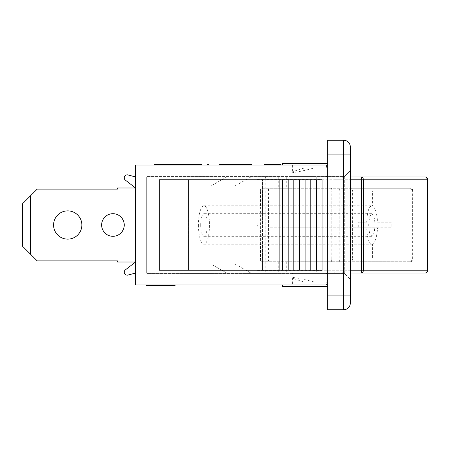 <?xml version="1.0" encoding="UTF-8"?>
<svg xmlns="http://www.w3.org/2000/svg" width="450" height="450" viewBox="0 0 450 450"><rect width="100%" height="100%" fill="white"/><g stroke="black" fill="none" stroke-linecap="round" stroke-linejoin="round"><path stroke-width="0.34" stroke-dasharray="2.25 1.69" d="M135.546 176.957L135.546 187.976L125.404 180.157A2.976 2.976 0 0 1 127.986 174.932A2.976 2.976 0 0 0 125.404 180.157L135.546 187.976L135.546 176.957L135.546 262.024L117.461 262.024L117.461 260.893L37.198 260.893L30.414 254.109L30.414 195.891L37.198 189.107L117.461 189.107L117.461 187.976L135.546 187.976L135.546 176.957L127.986 174.932L135.546 176.957L135.546 187.976L117.461 187.976L117.461 189.107L37.198 189.107L30.414 195.891L30.414 254.109L22.5 246.195L22.5 203.805L30.414 195.891L22.5 203.805L22.5 246.195L37.198 260.893L117.461 260.893L117.461 262.024L135.546 262.024L125.404 269.843A2.976 2.976 0 0 0 127.986 275.068L135.546 273.043L135.546 187.976L135.546 262.024L117.461 262.024L117.461 260.893L37.198 260.893L30.414 254.109L30.414 195.891L37.198 189.107L117.461 189.107L117.461 187.976L135.546 187.976L135.546 176.957L127.986 174.932A2.976 2.976 0 0 0 125.404 180.157A2.976 2.976 0 0 1 127.986 174.932L135.546 176.957L127.986 174.932A2.976 2.976 0 0 0 125.404 180.157L135.546 187.976L117.461 187.976L117.461 189.107L37.198 189.107L30.414 195.891L30.414 254.109L22.5 246.195L22.5 203.805L30.414 195.891L22.5 203.805L22.5 246.195L37.198 260.893L117.461 260.893L117.461 262.024L135.546 262.024L125.404 269.843L135.546 262.024L135.546 273.043L135.546 187.976L117.461 187.976L117.461 189.107L37.198 189.107L30.414 195.891L30.414 254.109L37.198 260.893L117.461 260.893L117.461 262.024L135.546 262.024L125.404 269.843A2.976 2.976 0 0 0 127.986 275.068A2.976 2.976 0 0 1 125.404 269.843L135.546 262.024L135.546 187.976L135.546 273.043L127.986 275.068A2.976 2.976 0 0 1 125.404 269.843A2.976 2.976 0 0 0 127.986 275.068L135.546 273.043M112.939 236.306A11.306 11.306 0 0 1 103.146 219.347A11.306 11.306 0 0 1 122.726 219.347A11.306 11.306 0 0 1 112.939 236.306A11.306 11.306 0 0 0 122.726 219.347A11.306 11.306 0 0 0 103.146 219.347A11.306 11.306 0 0 0 112.939 236.306A11.306 11.306 0 0 1 103.146 219.347A11.306 11.306 0 0 1 122.726 219.347A11.306 11.306 0 0 1 112.939 236.306A11.306 11.306 0 0 0 122.726 219.347A11.306 11.306 0 0 0 103.146 219.347A11.306 11.306 0 0 0 112.939 236.306M67.719 239.13A14.13 14.13 0 0 1 55.479 217.935A14.13 14.13 0 0 1 79.959 217.935A14.13 14.13 0 0 1 67.719 239.13A14.13 14.13 0 0 0 79.959 217.935A14.13 14.13 0 0 0 55.479 217.935A14.13 14.13 0 0 0 67.719 239.13A14.13 14.13 0 0 1 55.479 217.935A14.13 14.13 0 0 1 79.959 217.935A14.13 14.13 0 0 1 67.719 239.13A14.13 14.13 0 0 0 79.959 217.935A14.13 14.13 0 0 0 55.479 217.935A14.13 14.13 0 0 0 67.719 239.13M146.289 273.043L146.289 176.957L146.289 273.043L146.852 273.043L146.852 176.957L146.852 273.043L146.852 176.957L146.852 273.043L146.852 176.957L146.852 273.043L146.289 273.043L146.289 176.957L146.852 176.957L146.289 176.957L146.289 273.043L146.289 176.957L146.852 176.957L146.289 176.957L146.289 273.043L146.852 273.043L146.289 273.043M112.939 213.694A11.306 11.306 0 0 0 103.146 230.653A11.306 11.306 0 0 0 122.726 230.653A11.306 11.306 0 0 0 112.939 213.694M67.719 210.87A14.13 14.13 0 0 0 55.479 232.065A14.13 14.13 0 0 0 79.959 232.065A14.13 14.13 0 0 0 67.719 210.87M30.414 254.109L22.5 246.195L22.5 203.805L30.414 195.891M146.289 176.957L146.852 176.957L146.289 176.957M314.398 176.389L292.573 176.389L314.398 176.389M314.398 176.957L292.573 176.957L314.398 176.957M314.398 273.611L292.573 273.611L314.398 273.611M314.398 273.043L292.573 273.043L314.398 273.043M338.996 261.743A2.824 0.81 -90 0 0 339.806 258.913L339.806 191.087L411.975 191.087L411.975 258.913L331.791 258.913A2.824 0.81 -90 0 1 330.981 261.743L410.158 261.743A2.824 2.469 -90 0 0 412.627 258.913L411.975 258.913A2.824 1.817 -90 0 1 410.158 261.743L261.219 261.743A2.824 0.81 -90 0 1 260.409 258.913L352.62 258.913A2.824 2.818 90 0 1 349.802 261.743A2.824 0.332 -90 0 0 350.134 258.913L350.134 191.087L260.409 191.087A2.824 0.81 -90 0 1 261.219 188.257L349.802 188.257A2.824 2.818 90 0 1 352.62 191.087L350.134 191.087A2.824 0.332 -90 0 0 349.802 188.257L410.158 188.257A2.824 1.817 -90 0 1 411.975 191.087L412.627 191.087A2.824 2.469 -90 0 0 410.158 188.257L330.981 188.257A2.824 0.81 -90 0 1 331.791 191.087L339.806 191.087A2.824 0.81 90 0 0 338.996 188.257M372.617 244.221L262.153 244.221L262.153 258.913L412.627 258.913L412.627 191.087L370.991 191.087L370.991 205.779L371.796 205.779C368.916 206.533 367.217 211.995 366.694 222.176L358.712 222.176L358.712 227.824L366.694 227.824C367.217 238.005 368.916 243.467 371.796 244.221L370.991 244.221L370.991 258.913L372.617 258.913L372.617 244.221L371.796 244.221C374.85 243.467 376.791 238.005 377.606 227.824L391.162 227.824L391.162 222.176L377.606 222.176C376.791 211.995 374.85 206.533 371.796 205.779L372.617 205.779L372.617 191.087L262.153 191.087L262.153 205.779L372.617 205.779M261.219 261.743L330.981 261.743M331.791 258.913L331.791 191.087M377.606 222.176L391.162 222.176M267.863 222.176L268.549 225L267.863 227.824L377.606 227.824M391.162 227.824L267.863 227.824M366.694 227.824L358.712 227.824M358.712 222.176L366.694 222.176M256.95 227.824L257.518 225L256.95 222.176M198.428 225A19.221 5.518 90 0 0 203.946 244.221A19.221 5.518 90 0 0 209.464 225A19.221 5.518 90 0 0 203.946 205.779A19.221 5.518 90 0 0 198.428 225M370.991 205.779L260.528 205.779L260.528 191.087L370.991 191.087L352.62 191.087L352.62 258.913L370.991 258.913L260.528 258.913L260.528 244.221L370.991 244.221M203.946 205.779L260.528 205.779M262.153 205.779L261.338 205.779M260.528 191.087L262.153 191.087M203.946 244.221L262.153 244.221M260.528 244.221L261.338 244.221M260.528 258.913L262.153 258.913M200.7 225A11.306 3.246 90 0 0 203.946 236.306A11.306 3.246 90 0 0 207.191 225A11.306 3.246 90 0 0 203.946 213.694A11.306 3.246 90 0 0 200.7 225M368.679 225L369.562 217.007L371.796 213.694L374.152 217.007L375.165 225L374.152 232.993L371.796 236.306L369.562 232.993L368.679 225M342.405 176.957L425.239 176.957A2.261 1.536 -90 0 1 426.774 179.218L343.052 179.218A2.261 0.647 90 0 0 342.405 176.957L334.389 176.957A2.261 0.647 90 0 1 335.036 179.218L335.036 270.782L427.5 270.782M350.342 176.957L257.811 176.957A2.261 0.647 90 0 0 257.164 179.218L257.164 270.782A2.261 0.647 90 0 0 257.811 273.043L350.342 273.043M427.5 179.218L426.774 179.218L426.774 270.782A2.261 1.536 -90 0 1 425.239 273.043L334.389 273.043A2.261 0.647 90 0 0 335.036 270.782M334.389 273.043L226.716 273.043L210.893 264.004L234.9 264.004L250.869 273.043M313.948 261.743L313.948 273.043M330.981 188.257L261.219 188.257M250.869 176.957L234.9 185.996L210.893 185.996L226.716 176.957L321.958 176.957L313.948 176.957L313.948 188.257M313.948 176.957L334.389 176.957M304.661 167.912C297.079 170.061 293.046 171.506 292.573 172.243C292.23 173.166 304.02 170.826 314.398 167.912L326.486 167.912L314.398 167.912M314.398 282.088C304.02 279.174 292.23 276.834 292.573 277.757C293.046 278.494 297.079 279.939 304.661 282.088L326.486 282.088L326.486 284.918L292.573 284.918L326.486 284.918M304.661 282.088L326.486 282.088M257.811 176.957L226.794 176.957M210.893 185.996L210.893 188.257M291.949 176.957L291.949 188.257M210.893 261.743L210.893 264.004M234.9 261.743L234.9 264.004M226.794 273.043L257.811 273.043M291.949 261.743L291.949 273.043M260.409 191.087L260.409 258.913M278.252 176.957L278.252 188.257M286.267 176.957L286.267 188.257M286.267 261.743L286.267 273.043M278.252 261.743L278.252 273.043M234.9 185.996L234.9 188.257M316.282 176.957L316.282 188.257M316.282 261.743L316.282 273.043M321.958 176.957L321.958 188.257M321.958 261.743L321.958 273.043M327.729 163.389L282.51 163.389L327.729 163.389L327.729 165.083L327.729 163.389L282.51 163.389L282.51 165.083L327.729 165.083L282.51 165.083L282.51 163.389L282.51 165.083L327.729 165.083L327.729 163.389L327.729 165.083L282.51 165.083M282.51 284.918L135.546 284.918L135.546 165.083L327.729 165.083L327.729 284.918L282.51 284.918L282.51 286.611L327.729 286.611L282.51 286.611L282.51 284.918L327.729 284.918L327.729 286.611L327.729 284.918L282.51 284.918L282.51 286.611L327.729 286.611L327.729 284.918L327.729 286.611M168.733 165.083L179.91 165.083L165.218 165.083L168.733 165.083L168.733 164.632L179.91 164.632L165.218 164.632L168.733 164.632L168.733 165.083M223.11 165.083L233.201 165.083L221.648 165.083L223.11 165.083L223.11 164.632L233.201 164.632L223.11 164.632M198.675 165.083L189.186 165.083L198.675 165.083L198.675 164.632L201.876 164.632L189.186 164.632L198.675 164.632M195.851 165.083L194.113 165.083L195.851 165.083L195.851 164.632L196.875 164.632L195.733 164.632L196.903 164.632L194.113 164.632L195.851 164.632M201.831 165.083L189.186 165.083L201.876 165.083L189.186 165.083L201.876 165.083L189.186 165.083L201.831 165.083L189.394 165.083L201.831 165.083L200.362 165.083L201.831 165.083L201.831 164.632L189.186 164.632L201.876 164.632L189.186 164.632L201.876 164.632L189.186 164.632L201.831 164.632L189.394 164.632L201.831 164.632L200.362 164.632L201.831 164.632L201.831 165.083M226.198 165.083L224.46 165.083L226.198 165.083L226.198 164.632L227.222 164.632L226.08 164.632L227.25 164.632L224.46 164.632L226.198 164.632M232.178 165.083L219.532 165.083L232.222 165.083L219.532 165.083L232.222 165.083L219.532 165.083L232.178 165.083L219.741 165.083L232.178 165.083L232.178 164.632L219.741 164.632L232.183 164.632L219.532 164.632L232.222 164.632L219.532 164.632L232.222 164.632L219.532 164.632L232.178 164.632L219.741 164.632L232.178 164.632L232.178 165.083L232.178 164.632M243.264 165.083L251.966 165.083L240.514 165.083L243.681 165.083L243.264 165.083L243.264 164.632L239.102 164.632L251.966 164.632M251.747 165.083L239.102 165.083L251.792 165.083L239.31 165.083L251.747 165.083L251.747 164.632L239.31 164.632L251.792 164.632L239.102 164.632L251.792 164.632L239.31 164.632L251.747 164.632L251.747 165.083M269.859 165.083L280.474 165.083L265.854 165.083L269.859 165.083L269.859 164.632L264.454 164.632L280.474 164.632L265.854 164.632L269.859 164.632L269.859 165.083M264.819 165.083L264.819 164.632L272.177 164.632L264.819 164.632L264.819 165.083L264.819 164.632L264.819 165.083L264.819 164.632L264.819 165.083L264.819 164.632L264.819 165.083L264.819 164.632L264.819 165.083L280.08 165.083L264.819 165.083L280.08 165.083L264.819 165.083L280.08 165.083L264.819 165.083L280.08 165.083L264.819 165.083L272.177 165.083L264.819 165.083L264.819 164.632L280.08 164.632L264.819 164.632L280.08 164.632L264.819 164.632L280.08 164.632L264.819 164.632L280.08 164.632L273.757 164.632L280.08 164.632L280.08 165.083M269.494 165.083L280.44 165.083L264.454 165.083L269.494 165.083L269.494 164.632L265.961 164.632L280.44 164.632L264.454 164.632L269.494 164.632L269.494 165.083M224.899 165.083L245.942 165.083L224.899 165.083L224.899 164.632L221.529 164.632L243.264 164.632M281.048 165.083L264.088 165.083L281.048 165.083L281.048 164.632L264.088 164.632L264.088 165.083M280.474 164.632L274.264 164.632L274.264 165.083L270.872 165.083L274.264 165.083L274.264 164.632L264.454 164.632L264.454 165.083M223.296 165.083L235.479 165.083L221.529 165.083L223.296 165.083L223.296 164.632L228.504 164.632L221.529 164.632L235.479 164.632L224.899 164.632M208.732 165.083L207.607 165.083L208.732 165.083L208.732 164.632L207.607 164.632L207.607 165.083M154.468 165.083L193.112 165.083L154.468 165.083L154.468 164.632L202.05 164.632L189.186 164.632L201.667 164.632L201.667 165.083L189.186 165.083L202.05 165.083L189.186 165.083L201.667 165.083L201.667 164.632L201.667 165.083M242.702 165.083L251.584 165.083L239.102 165.083L242.702 165.083L242.702 164.632L240.356 164.632L251.584 164.632L242.702 164.632M223.695 165.083L232.397 165.083L220.944 165.083L224.111 165.083L223.695 165.083L223.695 164.632L221.529 164.632L223.296 164.632M200.362 165.083L189.394 165.083L200.362 165.083L200.362 164.632L189.394 164.632L200.362 164.632L200.362 165.083M179.91 165.083L165.218 165.083L179.91 165.083L179.91 164.632L165.218 164.632L179.91 164.632L179.91 165.083M309.527 165.083L326.486 165.083L309.527 165.083M146.745 284.918L146.745 285.368L146.745 284.918L175.005 284.918L146.261 284.918L175.118 284.918L146.261 284.918L175.118 284.918L146.745 284.918L146.745 285.368L175.118 285.368L146.261 285.368L175.118 285.368L146.261 285.368L149.299 285.368L146.745 285.368L146.745 284.918L146.745 285.368L146.745 284.918L146.745 285.368L146.745 284.918L146.745 285.368L175.118 285.368L175.118 284.918M168.851 284.918L168.851 285.368M164.661 284.918L164.661 285.368L164.661 284.918M168.024 284.918L168.024 285.368L168.024 284.918M148.989 284.918L156.999 284.918L156.999 285.368L156.999 284.918L148.989 284.918L148.989 285.368M159.727 284.918L159.727 285.368M160.622 284.918L160.622 285.368M149.124 284.918L164.812 284.918L164.812 285.368L164.812 284.918L149.124 284.918L149.124 285.368M160.909 284.918L160.909 285.368M161.364 284.918L161.364 285.368M167.67 284.918L167.67 285.368L167.67 284.918M149.254 284.918L149.254 285.368M175.005 284.918L175.005 285.368L175.005 284.918M164.903 284.918L164.903 285.368M146.261 284.918L146.261 285.368M149.299 284.918L149.299 285.368M188.494 179.781L322.076 179.781L159.289 179.781L159.289 270.219L322.076 270.219L188.494 270.219L188.494 179.781L262.507 179.781L262.507 270.219L159.289 270.219L188.494 270.219L188.494 179.781M279.118 179.781L279.118 270.219M282.51 179.781L282.51 270.219M288.163 179.781L288.163 270.219M293.816 179.781L293.816 270.219M299.469 179.781L299.469 270.219M305.123 179.781L305.123 270.219M310.77 179.781L310.77 270.219M316.423 179.781L316.423 270.219M322.076 179.781L322.076 270.219L262.507 270.219L262.507 179.781L322.076 179.781L322.076 270.219L322.076 179.781M179.072 165.083L187.526 165.083L177.351 165.083L177.351 164.632L187.526 164.632L177.351 164.632L177.351 165.083L187.526 165.083L187.526 164.632L187.526 165.083L179.072 165.083L179.072 164.632M187.526 165.083L187.526 164.632L187.526 165.083M170.393 165.083L170.393 164.632L170.393 165.083L177.024 165.083L170.393 165.083L170.393 164.632M177.024 165.083L177.024 164.632M165.218 165.083L165.218 164.632L165.218 165.083M233.201 165.083L233.201 164.632M232.914 165.083L232.914 164.632M232.262 165.083L232.262 164.632M230.473 165.083L230.473 164.632L230.473 165.083M231.936 165.083L231.936 164.632M230.788 165.083L230.788 164.632L230.805 165.083M222.93 165.083L222.93 164.632M223.481 165.083L223.481 164.632M224.376 165.083L224.376 164.632L224.376 165.083M222.604 165.083L222.604 164.632M221.968 165.083L221.968 164.632M221.648 165.083L221.648 164.632M196.729 165.083L200.627 165.083L200.627 164.632L200.616 165.083L196.729 165.083L196.729 164.632M195.48 165.083L190.434 165.083L195.48 165.083L195.48 164.632M196.116 165.083L190.434 165.083L190.434 164.632L190.434 165.083L200.616 165.083L190.434 165.083L190.434 164.632L190.434 165.083L196.116 165.083L196.116 164.632M196.144 165.083L196.132 164.632M189.186 165.083L189.186 164.632M196.875 165.083L196.875 164.632L197.651 164.632L196.875 164.632L196.875 165.083L196.875 164.632M195.733 165.083L195.733 164.632L195.716 165.083M196.903 165.083L196.903 164.632M195.097 165.083L195.092 164.632M194.136 165.083L194.136 164.632M195.272 165.083L195.272 164.632L195.266 165.083M194.113 165.083L194.113 164.632M194.496 164.632L200.52 164.632L194.496 164.632L200.52 164.632L194.496 164.632L194.496 165.083L200.52 165.083L200.52 164.632L200.52 165.083L194.496 165.083L194.496 164.632L194.496 165.083L200.52 165.083L198.141 165.083L198.141 164.632L198.141 165.083L194.496 165.083L194.496 164.632M189.394 165.083L189.394 164.632L189.394 165.083M193.157 165.083L193.157 164.632L193.157 165.083M201.876 165.083L201.876 164.632M190.457 165.083L190.457 164.632L190.463 165.083M200.616 165.083L200.616 164.632L200.627 165.083M198.124 165.083L198.124 164.632M198.287 165.083L198.287 164.632M190.862 165.083L190.862 164.632L190.862 165.083M199.974 165.083L199.974 164.632M198.653 165.083L198.636 164.632M200.216 165.083L200.216 164.632L200.211 165.083M195.801 165.083L195.801 164.632M197.46 165.083L197.46 164.632M198.776 165.083L198.776 164.632M227.222 165.083L227.222 164.632L227.222 165.083M226.479 165.083L226.479 164.632M219.532 165.083L219.532 164.632L219.532 165.083L219.532 164.632L232.397 164.632L226.063 164.632L226.063 165.083L226.08 164.632L220.944 164.632L223.695 164.632M227.25 165.083L227.25 164.632M225.45 165.083L225.45 164.632L225.439 165.083M224.482 165.083L224.482 164.632M225.619 165.083L225.619 164.632L225.63 165.083M224.46 165.083L224.46 164.632L235.479 164.632L223.622 164.632L224.466 164.632L224.466 165.083M224.843 164.632L230.867 164.632L224.843 164.632L230.867 164.632L224.843 164.632L224.843 165.083L230.867 165.083L230.867 164.632L230.867 165.083L224.843 165.083L224.843 164.632L224.843 165.083L230.867 165.083L228.487 165.083L228.487 164.632L228.487 165.083L224.843 165.083L224.843 164.632M219.741 165.083L219.741 164.632L219.741 165.083M223.504 165.083L223.504 164.632L223.504 165.083M230.074 165.083L225.872 165.083L230.963 165.083L230.963 164.632L230.963 165.083L230.074 165.083L230.074 164.632M226.463 165.083L220.781 165.083L220.781 164.632L220.781 165.083L226.463 165.083L226.463 164.632M232.222 165.083L232.222 164.632M220.804 165.083L220.804 164.632L220.815 165.083M228.471 165.083L228.471 164.632M228.634 165.083L228.634 164.632M221.209 165.083L221.209 164.632L221.209 165.083M230.321 165.083L230.321 164.632M228.999 165.083L228.999 164.632M230.974 165.083L230.974 164.632M230.563 165.083L230.558 164.632M226.148 165.083L226.148 164.632M227.807 165.083L227.807 164.632M229.123 165.083L229.123 164.632M239.102 165.083L239.102 164.632M247.956 164.632L250.554 164.632L247.956 164.632M250.554 165.083L250.554 164.632M240.514 165.083L240.514 164.632M243.681 165.083L243.681 164.632M240.683 165.083L240.683 164.632M239.31 165.083L239.31 164.632L239.31 165.083M240.373 165.083L240.384 164.632M250.532 165.083L245.441 165.083L250.532 165.083L250.532 164.632M248.04 165.083L248.04 164.632L248.04 165.083M248.203 165.083L248.203 164.632L248.203 165.083M251.792 165.083L251.792 164.632M240.778 165.083L240.778 164.632L240.778 165.083M244.412 164.632L250.436 164.632L244.412 164.632L250.436 164.632L244.412 164.632L244.412 165.083L250.436 165.083L250.436 164.632L250.436 165.083L244.412 165.083L244.412 164.632L244.412 165.083L250.436 165.083L248.057 165.083L248.057 164.632L248.057 165.083L244.412 165.083L244.412 164.632M243.073 165.083L243.073 164.632L243.073 165.083M277.369 165.083L277.369 164.632M275.068 165.083L275.068 164.632L275.068 165.083M279.096 165.083L279.096 164.632M276.266 165.083L276.266 164.632L276.278 165.083M272.936 165.083L272.936 164.632M265.854 165.083L265.854 164.632M265.961 165.083L265.961 164.632M271.974 165.083L271.974 164.632M272.261 165.083L272.261 164.632M280.44 165.083L280.44 164.632M276.233 165.083L276.233 164.632L276.233 165.083M278.927 165.083L278.927 164.632M273.403 165.083L273.403 164.632M273.268 165.083L273.268 164.632M269.432 165.083L269.432 164.632M241.757 165.083L241.757 164.632L237.572 164.632L241.757 164.632L241.757 165.083L237.572 165.083L241.757 165.083M237.572 165.083L237.572 164.632L237.572 165.083M221.529 165.083L221.529 164.632L221.529 165.083M233.387 165.083L233.387 164.632L230.597 164.632L233.387 164.632L233.387 165.083L233.387 164.632L233.387 165.083L230.597 165.083L233.387 165.083M245.942 165.083L245.942 164.632L225.714 164.632L245.942 164.632L245.942 165.083L245.942 164.632M225.714 165.083L225.714 164.632L225.714 165.083M277.656 165.083L277.656 164.632L277.656 165.083M270.872 165.083L270.872 164.632L274.264 164.632L270.872 164.632L270.872 165.083M267.48 165.083L267.48 164.632L267.48 165.083M274.264 165.083L274.264 164.632L274.264 165.083M230.597 165.083L230.597 164.632L230.597 165.083M228.504 165.083L228.504 164.632L228.504 165.083M235.479 165.083L235.479 164.632M224.123 165.083L224.123 164.632M223.622 165.083L223.622 164.632L223.622 165.083M162.382 165.083L162.382 164.632L193.911 164.632L162.382 164.632L162.382 165.083L171.956 165.083L162.382 165.083M192.172 165.083L171.956 165.083L193.911 165.083L192.172 165.083L192.172 164.632L192.172 165.083M155.829 165.083L155.829 164.632L155.829 165.083L161.027 165.083L155.829 165.083M161.027 165.083L161.027 164.632M266.912 165.083L266.912 164.632L266.912 165.083M277.751 165.083L277.751 164.632M278.646 165.083L278.646 164.632L278.646 165.083M273.757 165.083L273.757 164.632L273.757 165.083M272.177 165.083L272.177 164.632L272.177 165.083M240.356 165.083L240.356 164.632L240.356 165.083L245.441 165.083L240.356 165.083M249.036 165.083L249.036 164.632M247.196 165.083L247.196 164.632M248.676 165.083L248.676 164.632M246.223 165.083L246.223 164.632M245.008 165.083L245.008 164.632M245.199 165.083L245.199 164.632M251.584 165.083L251.584 164.632L251.584 165.083M250.127 165.083L250.127 164.632L250.127 165.083M246.791 165.083L246.791 164.632M247.567 165.083L247.567 164.632M242.572 165.083L242.572 164.632L242.572 165.083M229.466 165.083L229.466 164.632M227.627 165.083L227.627 164.632M229.106 165.083L229.106 164.632M220.781 165.083L220.781 164.632M223.132 165.083L223.144 164.632M226.654 165.083L226.654 164.632M232.014 165.083L232.014 164.632L232.014 165.083M227.998 165.083L227.998 164.632M223.003 165.083L223.003 164.632M221.113 165.083L221.113 164.632M232.397 165.083L232.397 164.632M228.774 165.083L228.774 164.632L228.774 165.083M228.386 165.083L228.386 164.632M230.985 165.083L230.985 164.632M220.944 165.083L220.944 164.632M224.111 165.083L224.111 164.632M199.119 165.083L199.119 164.632M197.28 165.083L197.28 164.632M198.759 165.083L198.759 164.632M192.786 165.083L192.786 164.632L192.797 165.083M196.301 165.083L196.301 164.632L196.301 165.083M197.651 165.083L197.651 164.632M192.656 165.083L192.656 164.632L192.656 165.083M190.766 165.083L190.766 164.632M193.348 165.083L193.348 164.632M198.428 165.083L198.428 164.632L198.428 165.083M198.039 165.083L198.039 164.632M200.632 165.083L200.632 164.632M190.597 165.083L190.597 164.632M193.764 165.083L193.764 164.632M190.434 165.083L190.434 164.632M173.424 165.083L173.424 164.632L173.424 165.083L178.29 165.083L173.424 165.083M178.29 165.083L178.29 164.632L178.29 165.083M171.906 165.083L171.906 164.632M171.174 165.083L171.174 164.632M171.681 165.083L171.681 164.632M171.748 165.083L171.748 164.632L171.748 165.083M166.674 165.083L173.829 165.083L165.999 165.083L166.674 165.083L166.674 164.632L165.999 164.632L173.829 164.632L166.674 164.632M165.999 165.083L165.999 164.632L165.999 165.083M173.829 165.083L173.829 164.632L173.829 165.083M173.222 165.083L173.222 164.632M165.645 164.632L174.999 164.632L165.645 164.632L165.645 165.083L164.829 165.083L164.829 164.632L164.829 165.083L174.999 165.083L174.999 164.632L174.999 165.083L165.645 165.083M175.061 165.083L175.061 164.632L164.886 164.632L175.061 164.632L175.061 165.083L173.857 165.083L173.857 164.632L173.857 165.083L171.067 165.083L171.067 164.632L171.067 165.083L169.864 165.083L169.864 164.632L169.864 165.083L166.089 165.083L166.089 164.632L166.089 165.083L164.886 165.083L164.886 164.632L164.886 165.083L175.061 165.083M344.689 176.389L350.342 170.736L344.689 176.389L344.689 273.611L350.342 279.264L350.342 170.736L350.342 279.264L344.689 273.611L344.689 176.389L146.852 176.389L344.689 176.389M146.852 273.611L146.852 176.389L146.852 273.611L344.689 273.611L146.852 273.611M350.342 154.912L350.342 303.002A6.784 6.784 0 0 1 343.558 309.786L343.558 154.912L350.342 154.912L350.342 146.998A6.784 6.784 0 0 0 343.558 140.214L327.729 140.214L327.729 309.786L343.558 309.786M327.729 284.918L327.729 165.083M269.235 261.743A2.824 0.81 90 0 1 268.419 258.913L268.419 191.087A2.824 0.81 -90 0 1 269.235 188.257M342.405 273.043A2.261 0.647 90 0 0 343.052 270.782L343.052 179.218L335.036 179.218M265.826 176.957A2.261 0.647 90 0 0 265.179 179.218L350.342 179.218M257.164 179.218L265.179 179.218L265.179 270.782A2.261 0.647 90 0 0 265.826 273.043M350.342 270.782L257.164 270.782M155.734 284.918L155.734 285.368M152.201 284.918L152.201 285.368M155.689 284.918L155.689 285.368M152.111 284.918L152.111 285.368M158.529 284.918L158.529 285.368M163.569 284.918L163.569 285.368M159.947 284.918L159.947 285.368M155.323 284.918L155.323 285.368M157.134 284.918L157.134 285.368L157.134 284.918M227.413 165.083L227.413 164.632L227.413 165.083M231.666 165.083L231.666 164.632M231.401 165.083L231.401 164.632M224.044 165.083L224.044 164.632M198.731 165.083L198.731 164.632M192.988 165.083L192.988 164.632L192.994 165.083M192.932 165.083L192.932 164.632L192.949 165.083M197.944 165.083L197.944 164.632L197.944 165.083M199.727 165.083L199.727 164.632M195.525 165.083L195.525 164.632L195.525 165.083M193.989 165.083L193.989 164.632M198.467 165.083L198.467 164.632M193.252 165.083L193.252 164.632M193.421 165.083L193.421 164.632M193.337 165.083L193.337 164.632M193.433 165.083L193.433 164.632M195.216 165.083L195.216 164.632M200.453 165.083L200.453 164.632M228.291 165.083L228.291 164.632L228.291 165.083M225.872 165.083L225.872 164.632L225.872 165.083M224.336 165.083L224.336 164.632M228.814 165.083L228.814 164.632M223.599 165.083L223.599 164.632M223.768 165.083L223.768 164.632M223.684 165.083L223.684 164.632M223.779 165.083L223.779 164.632M225.562 165.083L225.562 164.632M245.621 165.083L245.621 164.632M245.632 165.083L245.632 164.632M242.713 165.083L242.713 164.632L242.713 165.083M243.906 165.083L243.906 164.632L243.906 165.083M248.383 165.083L248.383 164.632L248.383 165.083M248.344 165.083L248.344 164.632L248.344 165.083M243.169 165.083L243.169 164.632L243.169 165.083M247.86 165.083L247.86 164.632L247.86 165.083M269.314 165.083L269.314 164.632M276.525 165.083L276.525 164.632M268.971 165.083L268.971 164.632M269.241 165.083L269.241 164.632M269.207 165.083L269.207 164.632M275.743 165.083L275.743 164.632M276.694 165.083L276.694 164.632M276.435 165.083L276.435 164.632M276.002 165.083L276.002 164.632M269.409 165.083L269.409 164.632M268.779 165.083L268.779 164.632M238.123 165.083L238.123 164.632M240.913 165.083L240.913 164.632M223.734 165.083L223.734 164.632M235.597 165.083L235.597 164.632M226.266 165.083L226.266 164.632M226.558 165.083L226.558 164.632M231.148 165.083L231.148 164.632M232.543 165.083L232.543 164.632M230.271 165.083L230.271 164.632M232.785 165.083L232.785 164.632M171.956 165.083L171.956 164.632L171.956 165.083M172.896 165.083L172.896 164.632M193.112 165.083L193.112 164.632L193.112 165.083M249.643 165.083L249.643 164.632M245.441 165.083L245.441 164.632L245.441 165.083M243.394 165.083L243.394 164.632M243.54 165.083L243.54 164.632M240.609 165.083L240.609 164.632M223.824 165.083L223.824 164.632M223.971 165.083L223.971 164.632M221.04 165.083L221.04 164.632M226.052 165.083L226.052 164.632M193.477 165.083L193.477 164.632L193.477 165.083M193.624 165.083L193.624 164.632M190.693 165.083L190.693 164.632M195.705 165.083L195.705 164.632M175.905 165.083L175.905 164.632L175.905 165.083M169.217 165.083L169.217 164.632M168.272 165.083L168.272 164.632M169.926 165.083L169.926 164.632M174.195 165.083L174.195 164.632M169.909 165.083L169.909 164.632M350.342 295.088L327.729 295.088M327.729 154.912L343.558 154.912L343.558 140.214M292.573 176.389L292.573 176.957M326.486 176.389L326.486 176.957M292.573 273.043L292.573 273.611M326.486 273.043L326.486 273.611M412.982 191.047A2.824 2.824 0 0 0 410.158 188.257M410.158 261.743A2.824 2.824 0 0 0 412.982 258.952M412.982 258.913L412.982 191.087M371.796 213.694L203.946 213.694M371.796 236.306L203.946 236.306M226.716 176.957L212.096 185.31M226.716 273.043L212.096 264.69M193.911 165.083L193.911 164.632M292.573 277.757L292.573 284.918M292.573 165.083L292.573 172.243M326.486 165.083L326.486 167.912"/><path stroke-width="0.67" d="M135.546 273.043L127.986 275.068A2.976 2.976 0 0 1 125.404 269.843L135.546 262.024L117.461 262.024L117.461 260.893L37.198 260.893L30.414 254.109L30.414 195.891L37.198 189.107L117.461 189.107L117.461 187.976L135.546 187.976L125.404 180.157A2.976 2.976 0 0 1 127.986 174.932L135.546 176.957M135.546 187.976L125.404 180.157L135.546 187.976M67.719 210.87A14.13 14.13 0 0 1 79.959 232.065A14.13 14.13 0 0 1 55.479 232.065A14.13 14.13 0 0 1 67.719 210.87M112.939 213.694A11.306 11.306 0 0 1 122.726 230.653A11.306 11.306 0 0 1 103.146 230.653A11.306 11.306 0 0 1 112.939 213.694M30.414 195.891L22.5 203.805L22.5 246.195L30.414 254.109M350.342 179.218L361.384 179.218A2.261 0.371 -90 0 0 361.012 176.957A2.261 2.256 90 0 1 363.274 179.218L427.196 179.218A2.261 1.958 -90 0 0 425.239 176.957L350.342 176.957M350.342 273.043L425.239 273.043A2.261 1.958 -90 0 0 427.196 270.782L350.342 270.782M282.51 165.083L282.51 163.389L327.729 163.389M327.729 284.918L135.546 284.918L135.546 165.083L327.729 165.083M282.51 284.918L282.51 286.611L327.729 286.611M146.261 284.918L146.261 285.368L175.118 285.368L175.118 284.918M146.745 284.918L146.745 285.368M164.661 284.918L164.661 285.368M168.024 284.918L168.024 285.368M279.118 179.781L159.289 179.781L159.289 270.219L322.076 270.219L322.076 179.781L279.118 179.781L279.118 270.219M282.51 179.781L282.51 270.219M288.163 179.781L288.163 270.219M293.816 179.781L293.816 270.219M299.469 179.781L299.469 270.219M305.123 179.781L305.123 270.219M310.77 179.781L310.77 270.219M316.423 179.781L316.423 270.219M201.876 165.083L201.876 164.632L154.468 164.632L154.468 165.083M251.966 165.083L251.966 164.632L219.532 164.632L219.532 165.083M248.344 165.083L248.344 164.632M247.956 165.083L247.956 164.632M280.474 165.083L280.474 164.632L264.088 164.632L264.088 165.083M264.454 165.083L264.454 164.632M221.529 165.083L221.529 164.632L221.529 165.083M245.942 165.083L245.942 164.632M281.048 165.083L281.048 164.632L280.474 164.632M235.479 165.083L235.479 164.632M208.732 165.083L208.732 164.632L207.607 164.632L207.607 165.083M161.027 165.083L161.027 164.632L161.027 165.083M280.08 165.083L280.08 164.632M264.819 165.083L264.819 164.632M202.05 165.083L201.876 164.632M201.667 165.083L201.667 164.632M200.211 165.083L200.211 164.632M197.651 165.083L197.651 164.632M189.186 165.083L189.186 164.632M327.729 154.912L343.558 154.912L343.558 140.214L327.729 140.214L327.729 309.786L343.558 309.786A6.784 6.784 0 0 0 350.342 303.002L350.342 146.998A6.784 6.784 0 0 0 343.558 140.214A6.784 6.784 0 0 1 350.342 146.998M361.384 179.218L363.274 179.218L363.274 270.782A2.261 2.256 90 0 1 361.012 273.043A2.261 0.371 -90 0 0 361.384 270.782L361.384 179.218M427.5 179.218L427.5 270.782L427.196 270.782L427.196 179.218L427.5 179.218A2.261 2.261 0 0 0 425.239 176.957M224.224 165.083L224.224 164.632M172.896 165.083L172.896 164.632M193.624 165.083L193.624 164.632M190.693 165.083L190.693 164.632M350.342 303.002A6.784 6.784 0 0 1 343.558 309.786L343.558 295.088L350.342 295.088M327.729 295.088L343.558 295.088L343.558 154.912L350.342 154.912M425.239 273.043A2.261 2.261 0 0 0 427.5 270.782"/></g></svg>
